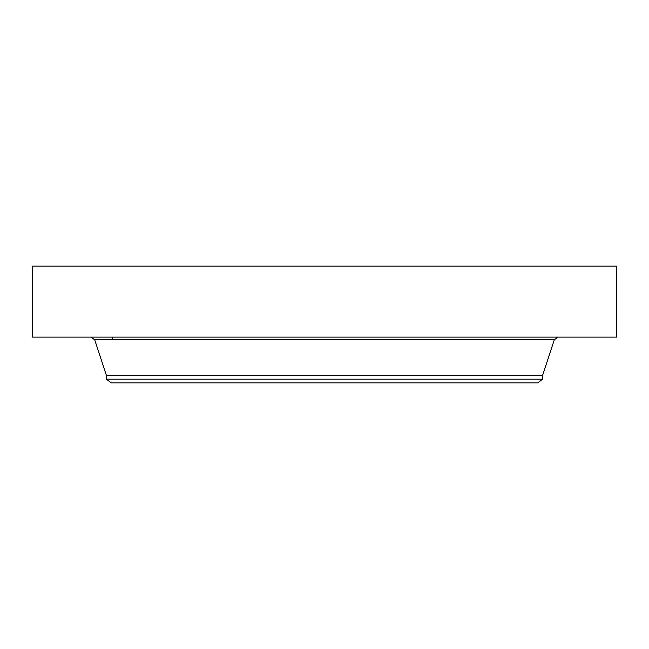 <?xml version="1.0" encoding="UTF-8"?>
<svg xmlns="http://www.w3.org/2000/svg" width="649" height="649" viewBox="0 0 649 649"><rect width="100%" height="100%" fill="white"/><g stroke="black" fill="none" stroke-linecap="round" stroke-linejoin="round"><path stroke-width="0.97" d="M32.45 266.09L616.55 266.09L616.55 337.115L32.45 337.115L32.45 266.09M542.564 379.178L106.436 379.178L111.303 382.91L537.697 382.91L542.564 379.178L542.564 375.495L554.303 339.792L558.002 337.115M106.436 379.178L106.436 375.495L542.564 375.495M106.436 375.495L94.697 339.792L554.303 339.792M112.277 337.115L112.277 339.792M94.697 339.792L90.998 337.115"/></g></svg>
